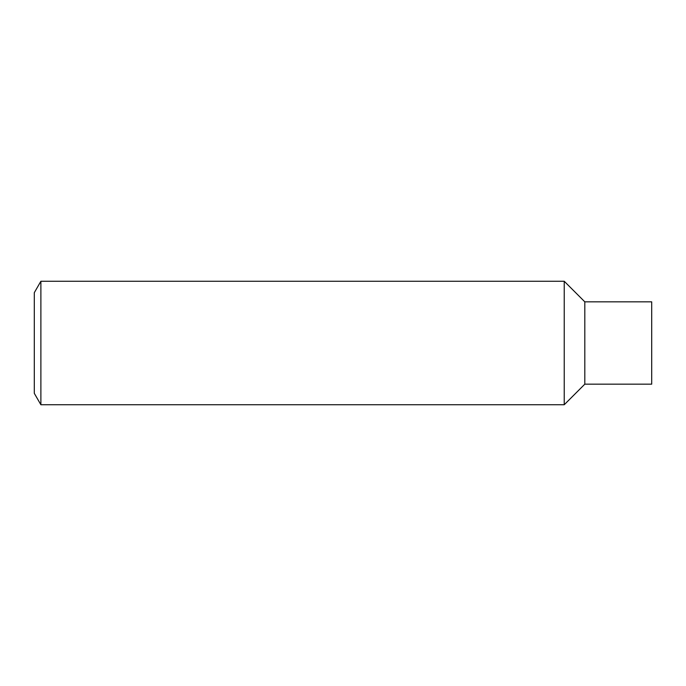 <?xml version="1.0" encoding="UTF-8"?>
<svg xmlns="http://www.w3.org/2000/svg" width="686" height="686" viewBox="0 0 686 686"><rect width="100%" height="100%" fill="white"/><g stroke="black" fill="none" stroke-linecap="round" stroke-linejoin="round"><path stroke-width="1.03" d="M584.815 301.84L584.815 384.16L651.7 384.16L651.7 301.84L584.815 301.84L564.235 281.26L40.886 281.26L40.886 404.74L34.3 393.327L34.3 292.673L40.886 281.26M584.815 384.16L564.235 404.74L564.235 281.26M564.235 404.74L40.886 404.74"/></g></svg>
